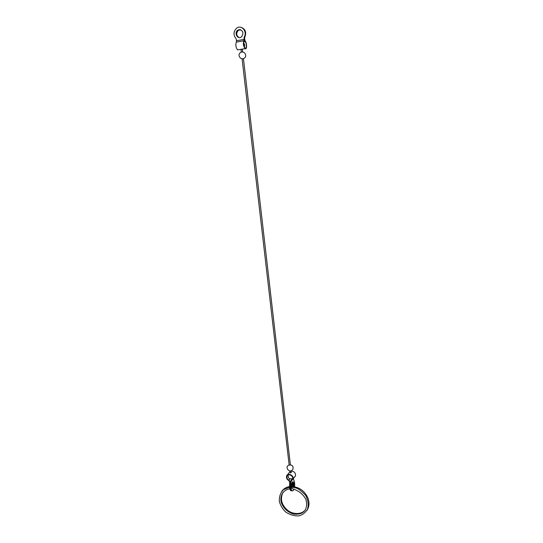 <?xml version="1.0" encoding="UTF-8"?>
<svg xmlns="http://www.w3.org/2000/svg" width="543" height="543" viewBox="0 0 543 543"><rect width="100%" height="100%" fill="white"/><g stroke="black" fill="none" stroke-linecap="round" stroke-linejoin="round"><path stroke-width="0.81" d="M292.48 488.815L292.256 488.7C290.804 487.675 291.849 480.582 293.24 481.94C293.933 482.802 294.116 484.349 293.797 486.589M289.813 488.863C284.023 489.508 279.693 494.856 281.118 502.085C283.195 508.031 287.301 512.022 293.451 514.072C299.247 514.703 303.252 513.237 305.465 509.66C306.843 506.565 306.958 503.062 305.811 499.153C302.763 493.872 298.372 490.458 292.636 488.897L292.582 488.822M293.335 486.528C293.648 484.302 293.458 482.761 292.772 481.906L292.725 481.865M291.102 471.086C294.32 471.263 295.772 472.892 295.46 475.973L290.96 481.295L290.98 483.779L290.512 483.738C290.118 487.139 290.444 489.46 291.476 490.696L292.161 490.865M290.512 483.738L290.512 481.05L292.494 479.041C293.844 475.946 288.17 472.973 287.071 476.184C286.643 477.799 287.247 479.109 288.89 480.121L289.887 478.817M291.258 480.29L292.351 478.756M291.998 490.77L291.143 490.668C290.111 489.433 289.786 487.112 290.179 483.718L290.091 481.77L288.89 480.121M292.541 486.46L292.297 482.306M292.555 481.987L293.01 486.494M290.179 483.718L289.704 483.684C289.317 487.078 289.636 489.392 290.675 490.634L291.36 490.804M289.704 483.684L289.623 481.75L288.74 480.541C286.819 479.367 286.113 477.826 286.616 475.94C287.905 472.179 294.53 475.661 292.955 479.279M287.512 474.792L289.914 471.636M295.46 475.973L294.598 477.107M291.068 470.788L291.279 472.634L290.451 472.933L289.833 470.93M290.267 470.944L290.648 470.896M293.43 478.654L293.736 480.127C294.598 481.498 294.863 483.691 294.523 486.711M293.953 489.114C293.335 490.696 292.663 491.232 291.951 490.729C290.912 489.494 290.593 487.173 290.98 483.779M290.403 465.005L289.168 465.147L242.097 58.915L242.504 58.8L243.468 58.759L290.403 465.005M242.606 51.823L241.296 52.006L241.004 49.515L242.375 49.359L242.606 51.823M241.106 27.347C245.3 29.166 246.447 32.444 244.554 37.195L244.778 37.236C246.671 32.471 245.517 29.193 241.302 27.394M236.368 42.082L236.429 39.558L235.947 38.56C233.198 34.99 233.388 31.562 236.524 28.27C241.302 24.17 247.764 31.637 244.167 37.114L243.875 40.779L236.368 42.082C235.384 44.811 235.791 47.424 237.583 49.908L238.655 49.732M244.167 37.114L244.031 41.343C243.21 43.691 243.549 45.931 245.056 48.069C246.698 49.427 246.793 43.379 245.164 41.567L244.296 39.524M244.778 37.236L244.54 38.363L245.192 41.03C247.106 43.162 246.997 50.227 245.069 48.646C243.312 46.135 242.911 43.515 243.875 40.779M244.554 37.195L244.452 39.496M244.391 37.162C246.291 32.39 245.131 29.105 240.916 27.306M239.083 37.569C236.056 35.75 235.71 33.347 238.031 30.367L240.501 29.689M240.42 29.668L237.875 30.327C235.533 33.367 235.906 35.777 239.001 37.555M240.617 29.729L238.262 30.415C235.961 33.32 236.273 35.709 239.198 37.582M239.096 29.614C243.162 30.51 243.977 32.919 241.533 36.843C237.888 40.033 233.768 33.082 237.644 30.279L239.096 29.614M290.091 481.77L290.437 481.315M290.899 481.838L291.856 480.575M291 482.768L290.532 482.734M290.2 482.707L289.731 482.673M245.164 41.567L243.773 41.804M244.065 39.401L236.565 40.711M289.568 487.247L283.487 489.637C280.405 492.806 279.027 496.777 279.353 501.549C280.548 505.655 282.693 509.158 285.781 512.049C290.111 514.907 294.516 516.176 299.003 515.85C302.553 514.886 305.383 512.687 307.501 509.246C308.757 504.841 308.166 500.259 305.736 495.508C301.691 491.11 298.399 488.585 295.867 487.933L291.632 487.173M292.209 478.817L290.96 480.453M287.831 475.206L287.071 476.184M292.772 481.906L293.24 481.94M306.802 510.596C309.184 507.121 309.619 503.062 308.098 498.42C305.078 491.496 299.974 487.512 292.786 486.474L291.55 486.433M289.534 486.589C286.215 487.146 283.629 488.714 281.763 491.3M283.018 492.291C280.018 498.712 281.369 504.542 287.077 509.782C291.72 514.241 301.256 515.287 305.424 509.734M291.286 480.867L290.96 481.295M290.675 490.634L291.143 490.668M291.476 490.696L291.951 490.729M288.129 475.023C288.007 478.247 289.5 479.442 292.609 478.614M289.147 464.964C283.84 466.892 290.037 474.229 292.826 469.301C293.58 466.946 292.765 465.453 290.376 464.822M240.529 52.542C236.87 54.85 240.61 60.585 244.235 58.223C247.886 55.909 244.146 50.173 240.529 52.542M244.241 46.902C244.927 45.395 244.696 44.044 243.563 42.836M237.583 49.908L245.069 48.646"/></g></svg>

